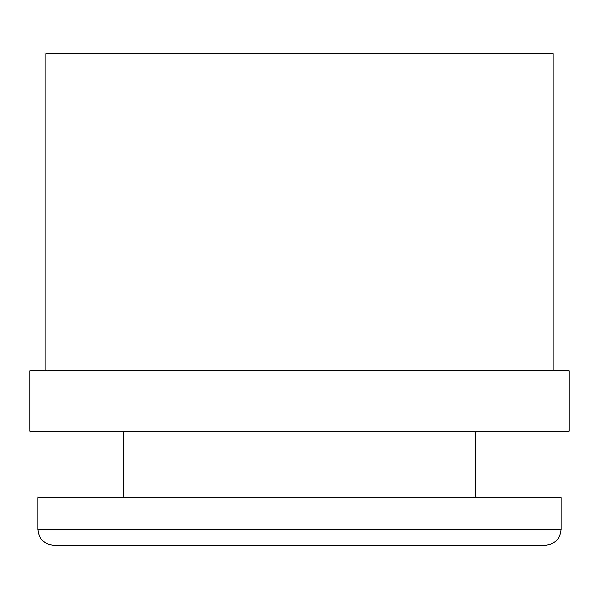 <?xml version="1.0" encoding="UTF-8"?>
<svg xmlns="http://www.w3.org/2000/svg" width="599" height="599" viewBox="0 0 599 599"><rect width="100%" height="100%" fill="white"/><g stroke="black" fill="none" stroke-linecap="round" stroke-linejoin="round"><path stroke-width="0.9" d="M545.27 545.27L53.73 545.27C44.101 544.326 38.815 539.04 37.879 529.411L561.121 529.411C560.185 539.04 554.899 544.326 545.27 545.27M45.809 370.848L45.809 53.73L553.191 53.73L553.191 370.848M299.5 370.848L569.05 370.848L569.05 431.1L29.95 431.1L29.95 370.848L299.5 370.848M561.121 529.411L561.121 497.702L37.879 497.702L37.879 529.411M475.501 431.1L475.501 497.702M123.499 431.1L123.499 497.702"/></g></svg>
